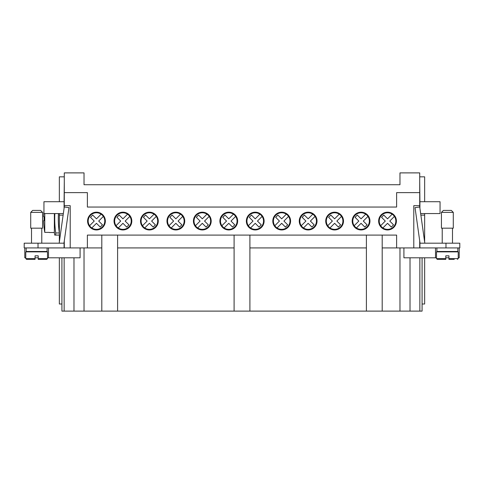 <?xml version="1.0" encoding="UTF-8"?>
<svg xmlns="http://www.w3.org/2000/svg" width="484" height="484" viewBox="0 0 484 484"><rect width="100%" height="100%" fill="white"/><g stroke="black" fill="none" stroke-linecap="round" stroke-linejoin="round"><path stroke-width="0.73" d="M453.284 212.379L441.438 212.379L443.411 210.407L451.312 210.407L453.284 212.379L453.284 228.176L441.438 228.176L441.438 212.379M436.895 247.923L436.895 251.48L457.828 251.48L457.828 247.923M452.492 251.874L452.492 251.48M442.225 251.874L442.225 251.48M445.782 258.589L436.501 258.589L437.288 259.376L445.782 259.376L445.782 255.824L448.94 255.824L448.94 259.339M448.94 258.589L458.221 258.589L458.221 251.874L436.501 251.874L436.501 258.589L437.288 259.376M452.492 243.186L452.492 228.176M442.225 243.186L442.225 228.176M454.27 259.376L448.94 259.376L454.27 259.376M378.645 221.067A8.887 8.887 0 0 1 387.527 212.186A8.887 8.887 0 0 1 396.414 221.067A8.887 8.887 0 0 1 387.527 229.954A8.887 8.887 0 0 1 378.645 221.067M369.957 221.067A8.887 8.887 0 0 1 361.07 229.954A8.887 8.887 0 0 1 352.183 221.067A8.887 8.887 0 0 1 361.07 212.186A8.887 8.887 0 0 1 369.957 221.067M343.495 221.067A8.887 8.887 0 0 1 334.607 229.954A8.887 8.887 0 0 1 325.726 221.067A8.887 8.887 0 0 1 334.607 212.186A8.887 8.887 0 0 1 343.495 221.067M317.038 221.067A8.887 8.887 0 0 1 308.151 229.954A8.887 8.887 0 0 1 299.263 221.067A8.887 8.887 0 0 1 308.151 212.186A8.887 8.887 0 0 1 317.038 221.067M272.807 221.067A8.887 8.887 0 0 1 281.688 212.186A8.887 8.887 0 0 1 290.575 221.067A8.887 8.887 0 0 1 281.688 229.954A8.887 8.887 0 0 1 272.807 221.067M264.113 221.067A8.887 8.887 0 0 1 255.231 229.954A8.887 8.887 0 0 1 246.344 221.067A8.887 8.887 0 0 1 255.231 212.186A8.887 8.887 0 0 1 264.113 221.067M219.887 221.067A8.887 8.887 0 0 1 228.769 212.186A8.887 8.887 0 0 1 237.656 221.067A8.887 8.887 0 0 1 228.769 229.954A8.887 8.887 0 0 1 219.887 221.067M211.193 221.067A8.887 8.887 0 0 1 202.312 229.954A8.887 8.887 0 0 1 193.425 221.067A8.887 8.887 0 0 1 202.312 212.186A8.887 8.887 0 0 1 211.193 221.067M184.737 221.067A8.887 8.887 0 0 1 175.849 229.954A8.887 8.887 0 0 1 166.962 221.067A8.887 8.887 0 0 1 175.849 212.186A8.887 8.887 0 0 1 184.737 221.067M158.274 221.067A8.887 8.887 0 0 1 149.393 229.954A8.887 8.887 0 0 1 140.505 221.067A8.887 8.887 0 0 1 149.393 212.186A8.887 8.887 0 0 1 158.274 221.067M131.817 221.067A8.887 8.887 0 0 1 122.93 229.954A8.887 8.887 0 0 1 114.042 221.067A8.887 8.887 0 0 1 122.93 212.186A8.887 8.887 0 0 1 131.817 221.067M87.586 221.067A8.887 8.887 0 0 1 96.473 212.186A8.887 8.887 0 0 1 105.355 221.067A8.887 8.887 0 0 1 96.473 229.954A8.887 8.887 0 0 1 87.586 221.067M394.406 216.427A8.295 8.295 0 0 1 382.886 227.946A8.295 8.295 0 0 1 383.637 213.746A8.295 8.295 0 0 1 394.406 216.427L389.765 221.067L393.534 224.836L391.302 227.075L387.527 223.305L382.886 227.946M354.197 225.707A8.295 8.295 0 0 1 365.71 214.194A8.295 8.295 0 0 1 364.96 228.394A8.295 8.295 0 0 1 354.197 225.707L358.838 221.067L355.062 217.298L357.301 215.065L361.07 218.835L365.71 214.194M327.735 225.707A8.295 8.295 0 0 1 339.248 214.194A8.295 8.295 0 0 1 338.504 228.394A8.295 8.295 0 0 1 327.735 225.707L332.375 221.067L328.606 217.298L330.838 215.065L334.607 218.835L339.248 214.194M315.024 216.427A8.295 8.295 0 0 1 303.51 227.946A8.295 8.295 0 0 1 304.254 213.746A8.295 8.295 0 0 1 315.024 216.427L310.383 221.067L314.152 224.836L311.92 227.075L308.151 223.305L303.51 227.946M289.983 221.067A8.295 8.295 0 0 1 274.815 225.707A8.295 8.295 0 0 1 286.328 214.194A8.295 8.295 0 0 1 289.983 221.067M248.359 225.707A8.295 8.295 0 0 1 259.872 214.194A8.295 8.295 0 0 1 259.122 228.394A8.295 8.295 0 0 1 248.359 225.707L252.999 221.067L249.224 217.298L251.462 215.065L255.231 218.835L259.872 214.194M221.896 225.707A8.295 8.295 0 0 1 233.409 214.194A8.295 8.295 0 0 1 232.665 228.394A8.295 8.295 0 0 1 221.896 225.707L226.536 221.067L222.767 217.298L224.999 215.065L228.769 218.835L233.409 214.194M195.439 225.707A8.295 8.295 0 0 1 206.952 214.194A8.295 8.295 0 0 1 206.202 228.394A8.295 8.295 0 0 1 195.439 225.707L200.073 221.067L196.304 217.298L198.543 215.065L202.312 218.835L206.952 214.194M168.977 225.707A8.295 8.295 0 0 1 180.49 214.194A8.295 8.295 0 0 1 179.746 228.394A8.295 8.295 0 0 1 168.977 225.707L173.617 221.067L169.848 217.298L172.08 215.065L175.849 218.835L180.49 214.194M156.265 216.427A8.295 8.295 0 0 1 144.752 227.946A8.295 8.295 0 0 1 145.496 213.746A8.295 8.295 0 0 1 156.265 216.427L151.625 221.067L155.394 224.836L153.162 227.075L149.393 223.305L144.752 227.946M116.057 225.707A8.295 8.295 0 0 1 127.57 214.194A8.295 8.295 0 0 1 126.82 228.394A8.295 8.295 0 0 1 116.057 225.707L120.697 221.067L116.928 217.298L119.161 215.065L122.93 218.835L127.57 214.194M103.346 216.427A8.295 8.295 0 0 1 91.833 227.946A8.295 8.295 0 0 1 92.577 213.746A8.295 8.295 0 0 1 103.346 216.427L98.706 221.067L102.475 224.836L100.242 227.075L96.473 223.305L91.833 227.946M32.688 210.407L30.716 212.379L42.562 212.379L40.589 210.407L32.688 210.407M30.716 212.379L30.716 228.176L42.562 228.176L42.562 212.379M26.172 247.923L26.172 251.48L47.105 251.48L47.105 247.923M35.06 258.589L25.779 258.589L26.572 259.376L35.06 259.376L35.06 255.824L38.218 255.824L38.218 259.376L46.712 259.376L47.499 258.589L46.712 259.376M25.779 258.589L25.779 251.874L47.499 251.874L47.499 258.589L38.218 258.589M58.449 213.565A98.899 98.899 0 0 0 59.35 232.955L55.72 232.955A102.487 102.487 0 0 1 54.855 213.565M54.347 213.565L54.347 232.52A103.788 103.788 0 0 0 54.728 235.091L55.72 235.091L55.72 232.955M59.181 243.186L64.269 206.983L64.287 192.632L87.386 192.632L87.386 207.049L396.614 207.049L396.614 192.632L419.713 192.632L419.713 206.983L415.036 207.642L420.033 243.186M38.024 247.923L38.024 243.186L24.2 243.186L24.2 247.923L87.386 247.923L87.386 235.091L396.614 235.091L396.614 247.923L459.8 247.923L459.8 243.186L419.912 243.186L419.912 242.339M448.94 255.824L445.782 255.824M48.491 247.923L48.491 257.797L47.499 257.797M249.901 235.091L249.901 311.109L422.084 311.109L422.084 304L424.649 304L424.649 257.797M64.287 181.579L64.088 201.719L43.947 201.719L43.947 213.565L63.343 213.565M420.656 213.565L440.053 213.565L440.053 201.719L419.912 201.719L419.713 181.579M87.386 247.923L101.803 247.923M64.287 192.632L64.287 172.891L84.028 172.891L84.028 184.737L399.972 184.737L399.972 172.891L419.713 172.891L419.713 192.632M419.713 240.935L419.713 247.923M435.509 247.923L435.509 257.797L436.501 257.797M366.4 235.091L366.4 311.109M59.35 257.797L59.35 304L61.916 304L61.916 311.109L249.901 311.109M424.649 201.719L424.649 176.835L419.713 176.835M422.084 257.797L422.084 304M38.218 257.797L35.06 257.797M25.779 257.797L24.793 257.797L24.793 247.923M117.6 247.923L234.099 247.923M80.084 247.923L80.084 257.797L48.491 257.797M61.916 304L61.916 257.797M445.782 257.797L448.94 257.797M458.221 257.797L459.207 257.797L459.207 247.923M403.916 247.923L403.916 257.797L435.509 257.797M382.197 235.091L382.197 311.109M399.972 247.923L399.972 311.109M55.72 235.091L59.35 235.091M101.803 235.091L101.803 311.109M249.901 247.923L366.4 247.923M84.028 247.923L84.028 311.109M234.099 235.091L234.099 311.109M420.874 215.144L424.649 215.144L424.649 213.565M424.649 242.012L424.649 215.144M382.197 247.923L396.614 247.923M35.06 259.376L29.73 259.376M59.35 242.012L59.35 213.565M59.35 201.719L59.35 176.835L64.287 176.835M117.6 235.091L117.6 311.109M64.287 247.923L64.287 240.935M419.912 247.923L419.912 243.186M419.912 208.289L419.912 201.719M235.641 216.427L231.001 221.067L234.776 224.836L232.538 227.075L228.769 223.305L224.128 227.946M209.185 216.427L204.544 221.067L208.314 224.836L206.081 227.075L202.312 223.305L197.672 227.946M129.803 216.427L125.162 221.067L128.938 224.836L126.699 227.075L122.93 223.305L118.29 227.946M367.943 216.427L363.303 221.067L367.072 224.836L364.839 227.075L361.07 223.305L356.43 227.946M38.024 243.186L64.088 243.186L64.088 247.923M424.819 243.186L419.731 206.983M274.815 225.707L279.456 221.067L275.686 217.298L277.919 215.065L281.688 218.835L286.328 214.194M182.722 216.427L178.082 221.067L181.857 224.836L179.618 227.075L175.849 223.305L171.209 227.946M301.278 225.707L305.918 221.067L302.143 217.298L304.382 215.065L308.151 218.835L312.791 214.194M142.514 225.707L147.154 221.067L143.385 217.298L145.623 215.065L149.393 218.835L154.033 214.194M262.104 216.427L257.464 221.067L261.233 224.836L259 227.075L255.231 223.305L250.591 227.946M64.287 205.67L70.21 205.67L70.21 247.923M413.79 247.923L413.79 205.67L419.713 205.67M89.594 225.707L94.235 221.067L90.466 217.298L92.698 215.065L96.473 218.835L101.114 214.194M64.269 206.983L68.964 207.642L63.967 243.186M341.486 216.427L336.846 221.067L340.615 224.836L338.376 227.075L334.607 223.305L329.967 227.946M288.561 216.427L283.926 221.067L287.696 224.836L285.457 227.075L281.688 223.305L277.048 227.946M63.126 215.144L59.35 215.144M380.654 225.707L385.294 221.067L381.525 217.298L383.758 215.065L387.527 218.835L392.167 214.194M64.088 208.289L64.088 201.719M64.088 242.339L64.088 243.186M54.347 232.52L49.277 232.52M43.947 211.06A78.959 78.959 0 0 0 43.602 216.723L44.08 216.723A78.481 78.481 0 0 0 44.08 220.674L43.602 220.674A78.959 78.959 0 0 0 44.77 232.381L44.77 213.565M44.77 232.381L49.277 232.381M44.08 220.674A78.481 78.481 0 0 1 44.08 216.723M445.976 247.923L445.976 243.186M64.148 257.797L64.148 311.109M73.985 257.797L73.985 311.109M410.015 257.797L410.015 311.109M419.852 257.797L419.852 311.109M458.221 258.589L457.428 259.376L458.221 258.589M31.508 251.874L31.508 251.48M31.508 243.186L31.508 228.176M41.775 251.874L41.775 251.48M41.775 243.186L41.775 228.176"/></g></svg>
